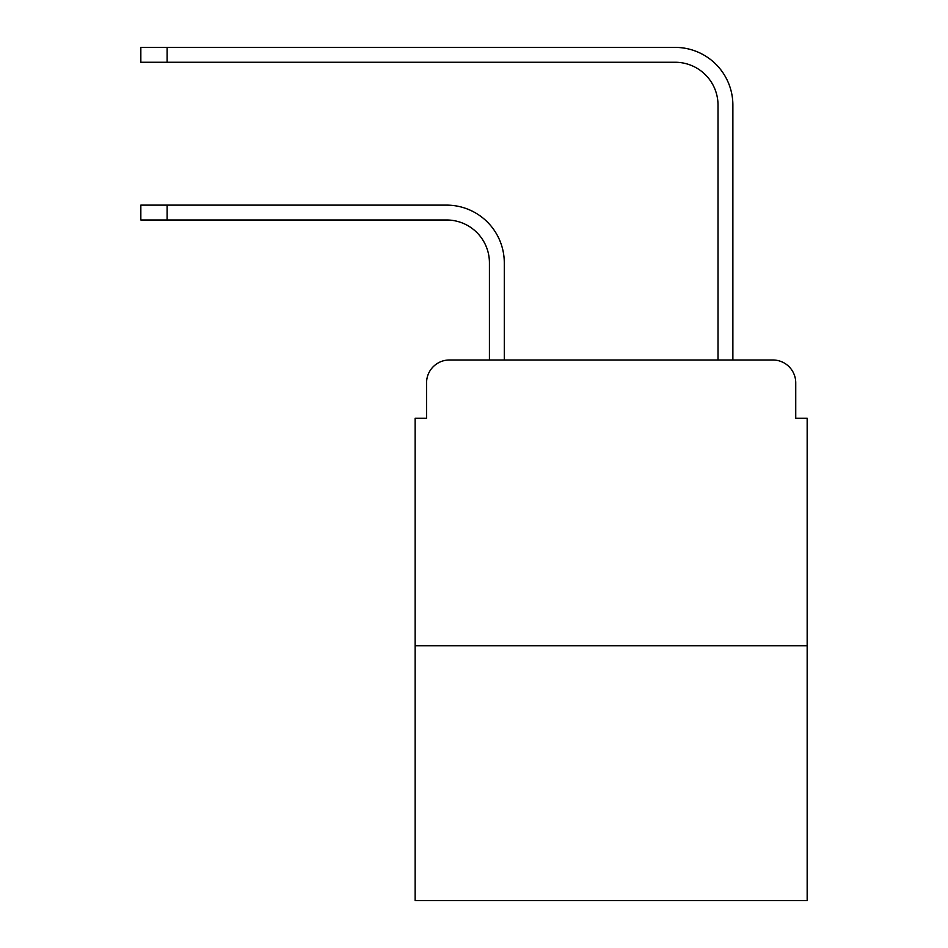 <?xml version="1.0" encoding="UTF-8"?>
<svg xmlns="http://www.w3.org/2000/svg" width="948" height="948" viewBox="0 0 948 948"><rect width="100%" height="100%" fill="white"/><g stroke="black" fill="none" stroke-linecap="round" stroke-linejoin="round"><path stroke-width="1.42" d="M426.564 382.85L426.564 418.281L426.564 382.85A22.859 22.859 0 0 1 449.423 359.991L489.429 359.991L489.429 262.845A42.861 42.861 0 0 0 446.567 219.983A42.861 42.861 0 0 1 489.429 262.845A42.861 42.861 0 0 0 446.567 219.983A42.861 42.861 0 0 1 489.429 262.845A42.861 42.861 0 0 0 446.567 219.983A42.861 42.861 0 0 1 489.429 262.845A42.861 42.861 0 0 0 446.567 219.983A42.861 42.861 0 0 1 489.429 262.845A42.861 42.861 0 0 0 446.567 219.983A42.861 42.861 0 0 1 489.429 262.845A42.861 42.861 0 0 0 446.567 219.983A42.861 42.861 0 0 1 489.429 262.845A42.861 42.861 0 0 0 446.567 219.983A42.861 42.861 0 0 1 489.429 262.845A42.861 42.861 0 0 0 446.567 219.983A42.861 42.861 0 0 1 489.429 262.845A42.861 42.861 0 0 0 446.567 219.983A42.861 42.861 0 0 1 489.429 262.845A42.861 42.861 0 0 0 446.567 219.983A42.861 42.861 0 0 1 489.429 262.845A42.861 42.861 0 0 0 446.567 219.983A42.861 42.861 0 0 1 489.429 262.845A42.861 42.861 0 0 0 446.567 219.983L140.837 219.983L140.837 205.124L167.121 205.124L167.121 219.983M807.163 645.73L415.141 645.73L415.141 900.6L807.163 900.6L807.163 418.281L795.739 418.281L795.739 382.85A22.859 22.859 0 0 0 772.881 359.991L449.423 359.991M415.141 645.73L415.141 418.281L426.564 418.281M167.121 205.124L446.567 205.124A57.721 57.721 0 0 1 504.289 262.845L504.289 359.991L504.289 262.845L504.289 359.991L504.289 262.845L504.289 359.991L504.289 262.845L504.289 359.991L504.289 262.845L504.289 359.991L504.289 262.845L504.289 359.991L504.289 262.845L504.289 359.991L504.289 262.845L504.289 359.991L504.289 262.845L504.289 359.991L504.289 262.845L504.289 359.991L504.289 262.845L504.289 359.991L504.289 262.845L504.289 359.991L718.015 359.991L718.015 105.121A42.861 42.861 0 0 0 675.154 62.26A42.861 42.861 0 0 1 718.015 105.121A42.861 42.861 0 0 0 675.154 62.26A42.861 42.861 0 0 1 718.015 105.121A42.861 42.861 0 0 0 675.154 62.26A42.861 42.861 0 0 1 718.015 105.121A42.861 42.861 0 0 0 675.154 62.26A42.861 42.861 0 0 1 718.015 105.121A42.861 42.861 0 0 0 675.154 62.26A42.861 42.861 0 0 1 718.015 105.121A42.861 42.861 0 0 0 675.154 62.26A42.861 42.861 0 0 1 718.015 105.121A42.861 42.861 0 0 0 675.154 62.26A42.861 42.861 0 0 1 718.015 105.121A42.861 42.861 0 0 0 675.154 62.26A42.861 42.861 0 0 1 718.015 105.121A42.861 42.861 0 0 0 675.154 62.26A42.861 42.861 0 0 1 718.015 105.121A42.861 42.861 0 0 0 675.154 62.26A42.861 42.861 0 0 1 718.015 105.121A42.861 42.861 0 0 0 675.154 62.26A42.861 42.861 0 0 1 718.015 105.121A42.861 42.861 0 0 0 675.154 62.26L140.837 62.26L140.837 47.4L167.121 47.4L167.121 62.26M167.121 47.4L675.154 47.4A57.721 57.721 0 0 1 732.875 105.121L732.875 359.991L732.875 105.121L732.875 359.991L732.875 105.121L732.875 359.991L732.875 105.121L732.875 359.991L732.875 105.121L732.875 359.991L732.875 105.121L732.875 359.991L732.875 105.121L732.875 359.991L732.875 105.121L732.875 359.991L732.875 105.121L732.875 359.991L732.875 105.121L732.875 359.991L732.875 105.121L732.875 359.991L732.875 105.121L732.875 359.991L772.881 359.991M795.739 418.281L795.739 382.85"/></g></svg>
